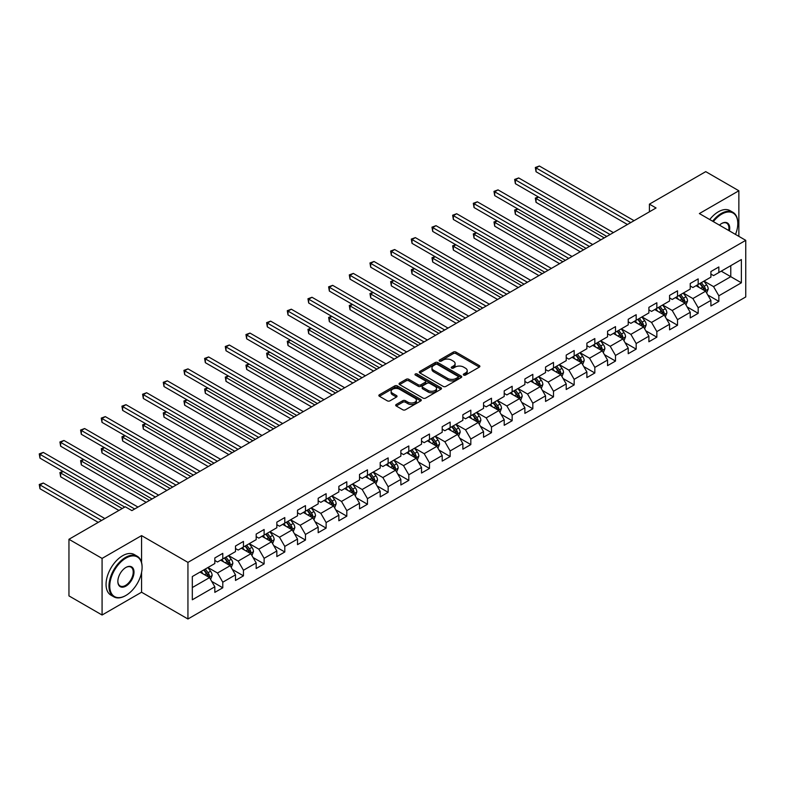 <?xml version="1.0" encoding="UTF-8"?>
<svg xmlns="http://www.w3.org/2000/svg" width="785" height="785" viewBox="0 0 785 785"><rect width="100%" height="100%" fill="white"/><g stroke="black" fill="none" stroke-linecap="round" stroke-linejoin="round"><path stroke-width="1.18" d="M463.7 375.073A1.285 0.746 0 0 0 465.525 375.073L479.341 367.095A1.835 1.06 0 0 0 479.88 366.34A1.835 1.06 0 0 0 479.341 365.594L455.928 352.072A1.835 1.06 0 0 0 453.328 352.072L439.512 360.05A1.285 0.746 0 0 0 439.139 360.58A1.285 0.746 0 0 0 439.512 361.1A1.285 0.746 0 0 0 441.337 361.1L443.123 360.07A5.887 3.395 0 0 1 451.444 360.07L453.396 361.198A5.887 3.395 0 0 1 455.114 363.602A5.887 3.395 0 0 1 453.396 366.006L451.611 367.037A1.285 0.746 0 0 0 451.228 367.557A1.285 0.746 0 0 0 451.611 368.087A1.285 0.746 0 0 0 453.426 368.087L455.212 367.056A5.887 3.395 0 0 1 463.542 367.056L465.485 368.185A5.887 3.395 0 0 1 467.212 370.579A5.887 3.395 0 0 1 465.485 372.983L463.7 374.013A1.285 0.746 0 0 0 463.327 374.543A1.285 0.746 0 0 0 463.7 375.073L463.7 374.013M396.239 404.481A1.835 1.06 0 0 0 395.699 405.237A1.835 1.06 0 0 0 396.239 405.982L402.803 409.78A1.835 1.06 0 0 0 405.403 409.78L420.75 400.919A1.835 1.06 0 0 0 421.29 400.164A1.835 1.06 0 0 0 420.75 399.418L397.338 385.896A1.835 1.06 0 0 0 394.737 385.896L379.39 394.757A1.835 1.06 0 0 0 378.851 395.512A1.835 1.06 0 0 0 379.39 396.258L387.329 400.841A1.835 1.06 0 0 0 389.929 400.841L396.494 397.053A1.835 1.06 0 0 0 397.033 396.297A1.835 1.06 0 0 0 396.494 395.552L392.559 393.275A4.916 2.836 0 0 1 391.116 391.273A4.916 2.836 0 0 1 394.158 388.644A4.916 2.836 0 0 1 399.516 389.262L414.931 398.162A4.916 2.836 0 0 1 416.374 400.164A4.916 2.836 0 0 1 413.332 402.793A4.916 2.836 0 0 1 407.974 402.175L405.403 400.693A1.835 1.06 0 0 0 402.803 400.693L396.239 404.481L396.239 405.982M141.565 535.615L102.079 558.41L68.952 539.285L68.952 595.893L102.079 615.018L141.565 592.224L187.939 618.992L187.939 562.384L141.565 535.615L141.565 562.482M738.862 236.363L738.862 190.765L699.376 213.559L745.75 240.338L187.939 562.384M738.862 190.765L705.735 171.64L649.421 204.149L649.421 211.803M68.952 539.285L125.266 506.776L131.89 510.603L656.054 207.976L649.421 204.149M443.25 386.426A1.835 1.06 0 0 0 445.851 386.426L461.197 377.565A1.835 1.06 0 0 0 461.737 376.82A1.835 1.06 0 0 0 461.197 376.064L437.785 362.552A1.835 1.06 0 0 0 435.184 362.552L419.838 371.413A1.835 1.06 0 0 0 419.298 372.159A1.835 1.06 0 0 0 419.838 372.914L443.25 386.426M415.864 375.348A1.285 0.746 0 0 1 417.178 375.524L440.954 389.252L425.627 398.103A1.835 1.06 0 0 1 423.027 398.103L399.614 384.591L399.614 383.08A1.835 1.06 0 0 0 399.074 383.836A1.835 1.06 0 0 0 399.614 384.591M399.614 383.08L406.188 379.292A1.835 1.06 0 0 1 408.789 379.292L418.277 384.778A1.835 1.06 0 0 0 420.878 384.778L425.234 382.256A1.835 1.06 0 0 0 425.774 381.51A1.835 1.06 0 0 0 425.234 380.754L415.353 375.053A1.285 0.746 0 0 1 414.98 374.524A1.285 0.746 0 0 1 415.775 373.837A1.285 0.746 0 0 1 417.178 374.003L440.974 387.741A1.835 1.06 0 0 1 441.513 388.487A1.835 1.06 0 0 1 440.974 389.242L440.974 387.741M187.939 618.992L745.75 296.946L745.75 240.338M211.724 581.4L222.783 587.788L222.783 582.195L235.5 574.856L235.5 580.439L243.458 575.847L243.458 570.263L256.175 562.923L256.175 568.507L264.123 563.915L264.123 558.331L276.84 550.991L276.84 556.575L284.798 551.983L284.798 546.399L297.515 539.059L297.515 544.643L305.463 540.051L305.463 534.467L318.18 527.118L318.18 532.711L326.128 528.119L326.128 522.535L338.855 515.186L338.855 520.769L346.803 516.187L346.803 510.603L359.52 503.254L359.52 508.837L367.468 504.255L367.468 498.661L380.195 491.322L380.195 496.905L388.143 492.313L388.143 486.729L400.86 479.39L400.86 484.973L408.808 480.381L408.808 474.797L421.525 467.458L421.525 473.041L429.483 468.449L429.483 462.865L442.2 455.526L442.2 461.109L450.148 456.517L450.148 450.933L462.865 443.584L462.865 449.177L470.823 444.585L470.823 439.001L483.54 431.652L483.54 437.235L491.488 432.653L491.488 427.069L504.206 419.72L504.206 425.303L512.154 420.721L512.154 415.128L524.88 407.788L524.88 413.371L532.829 408.779L532.829 403.196L545.546 395.856L545.546 401.439L553.494 396.847L553.494 391.264L566.22 383.924L566.22 389.507L574.169 384.915L574.169 379.332L586.886 371.992L586.886 377.575L594.834 372.983L594.834 367.4L607.561 360.05L607.561 365.643L615.509 361.051L615.509 355.468L628.226 348.118L628.226 353.701L636.174 349.119L636.174 343.536L648.891 336.186L648.891 341.769L656.849 337.177L656.849 331.594L669.566 324.254L669.566 329.837L677.514 325.245L677.514 319.662L690.231 312.322L690.231 317.905L698.179 313.313L698.179 307.73L710.906 300.39L710.906 305.973L718.854 301.381L718.854 295.798L741.374 282.796L741.374 259.541L730.776 265.654L730.776 276.673L741.374 282.796M222.783 587.788L214.835 592.371L214.835 586.788L192.315 599.789L192.315 576.543L214.835 563.532L214.835 557.949L222.783 553.356L222.783 558.94L235.5 551.6L235.5 546.017L243.458 541.424L243.458 547.008L256.175 539.668L256.175 534.085L264.123 529.492L264.123 535.076L276.84 527.736L276.84 522.153L284.798 517.56L284.798 523.144L297.515 515.804L297.515 510.221L305.463 505.628L305.463 511.212L318.18 503.872L318.18 498.279L326.128 493.696L326.128 499.28L338.855 491.93L338.855 486.347L346.803 481.764L346.803 487.348L359.52 479.998L359.52 474.415L367.468 469.822L367.468 475.406L380.195 468.066L380.195 462.483L388.143 457.89L388.143 463.474L400.86 456.134L400.86 450.551L408.808 445.959L408.808 451.542L421.525 444.202L421.525 438.619L429.483 434.026L429.483 439.61L442.2 432.27L442.2 426.687L450.148 422.094L450.148 427.678L462.865 420.328L462.865 414.745L470.823 410.162L470.823 415.746L483.54 408.396L483.54 402.813L491.488 398.221L491.488 403.814L504.206 396.464L504.206 390.881L512.154 386.289L512.154 391.872L524.88 384.532L524.88 378.949L532.829 374.357L532.829 379.94L545.546 372.6L545.546 367.017L553.494 362.425L553.494 368.008L566.22 360.668L566.22 355.085L574.169 350.493L574.169 356.076L586.886 348.736L586.886 343.143L594.834 338.561L594.834 344.144L607.561 336.794L607.561 331.211L615.509 326.629L615.509 332.212L628.226 324.862L628.226 319.279L636.174 314.687L636.174 320.28L648.891 312.93L648.891 307.347L656.849 302.755L656.849 308.338L669.566 300.998L669.566 295.415L677.514 290.823L677.514 296.406L690.231 289.066L690.231 283.483L698.179 278.891L698.179 284.474L710.906 277.134L710.906 271.551L718.854 266.959L718.854 272.542L741.374 259.541M220.663 560.166L230.201 565.681L217.484 573.021L207.946 567.516M214.835 560.47L217.484 562.001L222.783 558.94M217.484 573.021L222.783 582.195M230.201 565.681L235.5 574.856M241.338 548.234L250.876 553.739L238.159 561.089L228.612 555.574M235.5 548.538L238.159 550.069L243.458 547.008M238.159 561.089L243.458 570.263M250.876 553.739L256.175 562.923M262.004 536.302L271.541 541.807L258.824 549.157L249.287 543.642M256.175 536.606L258.824 538.137L264.123 535.076M258.824 549.157L264.123 558.331M271.541 541.807L276.84 550.991M282.669 524.37L292.216 529.875L279.489 537.225L269.952 531.71M276.84 524.674L279.489 526.205L284.798 523.144M279.489 537.225L284.798 546.399M292.216 529.875L297.515 539.059M303.344 512.438L312.881 517.943L300.164 525.283L290.627 519.778M297.515 512.742L300.164 514.273L305.463 511.212M300.164 525.283L305.463 534.467M312.881 517.943L318.18 527.118M324.009 500.506L333.556 506.011L320.829 513.351L311.292 507.846M318.18 500.81L320.829 502.341L326.128 499.28M320.829 513.351L326.128 522.535M333.556 506.011L338.855 515.186M344.684 488.564L354.221 494.079L341.504 501.419L331.967 495.914M338.855 488.878L341.504 490.399L346.803 487.348M341.504 501.419L346.803 510.603M354.221 494.079L359.52 503.254M365.349 476.632L374.887 482.147L362.17 489.487L352.632 483.982M359.52 476.937L362.17 478.467L367.468 475.406M362.17 489.487L367.468 498.661M374.887 482.147L380.195 491.322M386.024 464.7L395.561 470.205L382.844 477.555L373.297 472.04M380.195 465.005L382.844 466.535L388.143 463.474M382.844 477.555L388.143 486.729M395.561 470.205L400.86 479.39M406.689 452.768L416.227 458.273L403.51 465.623L393.972 460.108M400.86 453.073L403.51 454.603L408.808 451.542M403.51 465.623L408.808 474.797M416.227 458.273L421.525 467.458M427.364 440.836L436.902 446.341L424.185 453.681L414.637 448.176M421.525 441.141L424.185 442.671L429.483 439.61M424.185 453.681L429.483 462.865M436.902 446.341L442.2 455.526M448.029 428.904L457.567 434.409L444.85 441.749L435.312 436.244M442.2 429.209L444.85 430.739L450.148 427.678M444.85 441.749L450.148 450.933M457.567 434.409L462.865 443.584M468.694 416.963L478.242 422.477L465.515 429.817L455.977 424.312M462.865 417.277L465.515 418.807L470.823 415.746M465.515 429.817L470.823 439.001M478.242 422.477L483.54 431.652M489.369 405.031L498.907 410.545L486.19 417.885L476.652 412.38M483.54 405.345L486.19 406.865L491.488 403.814M486.19 417.885L491.488 427.069M498.907 410.545L504.206 419.72M510.034 393.099L519.582 398.603L506.855 405.953L497.317 400.448M504.206 393.403L506.855 394.933L512.154 391.872M506.855 405.953L512.154 415.128M519.582 398.603L524.88 407.788M530.709 381.167L540.247 386.671L527.53 394.021L517.992 388.506M524.88 381.471L527.53 383.001L532.829 379.94M527.53 394.021L532.829 403.196M540.247 386.671L545.546 395.856M551.374 369.235L560.912 374.739L548.195 382.089L538.657 376.574M545.546 369.539L548.195 371.07L553.494 368.008M548.195 382.089L553.494 391.264M560.912 374.739L566.22 383.924M572.049 357.303L581.587 362.807L568.87 370.147L559.322 364.642M566.22 357.607L568.87 359.137L574.169 356.076M568.87 370.147L574.169 379.332M581.587 362.807L586.886 371.992M592.714 345.371L602.252 350.875L589.535 358.215L579.997 352.71M586.886 345.675L589.535 347.205L594.834 344.144M589.535 358.215L594.834 367.4M602.252 350.875L607.561 360.05M613.389 333.429L622.927 338.943L610.21 346.283L600.662 340.778M607.561 333.743L610.21 335.274L615.509 332.212M610.21 346.283L615.509 355.468M622.927 338.943L628.226 348.118M634.054 321.497L643.592 327.011L630.875 334.351L621.337 328.846M628.226 321.801L630.875 323.332L636.174 320.28M630.875 334.351L636.174 343.536M643.592 327.011L648.891 336.186M654.729 309.565L664.267 315.07L651.54 322.419L642.002 316.914M648.891 309.869L651.54 311.4L656.849 308.338M651.54 322.419L656.849 331.594M664.267 315.07L669.566 324.254M675.394 297.633L684.932 303.138L672.215 310.487L662.677 304.973M669.566 297.937L672.215 299.468L677.514 296.406M672.215 310.487L677.514 319.662M684.932 303.138L690.231 312.322M696.059 285.701L705.607 291.206L692.88 298.555L683.342 293.04M690.231 286.005L692.88 287.536L698.179 284.474M692.88 298.555L698.179 307.73M705.607 291.206L710.906 300.39M721.238 271.168L730.776 276.673L713.555 286.613L704.017 281.108M710.906 274.073L713.555 275.604L718.854 272.542M713.555 286.613L718.854 295.798M102.079 558.41L102.079 615.018M192.315 587.553L209.536 577.613L199.998 572.098M209.536 577.613L214.835 586.788M707.785 294.993L718.854 301.381M687.12 306.925L698.179 313.313M666.455 318.857L677.514 325.245M645.78 330.799L656.849 337.177M625.115 342.731L636.174 349.119M604.44 354.663L615.509 361.051M583.775 366.595L594.834 372.983M563.1 378.527L574.169 384.915M542.435 390.459L553.494 396.847M521.76 402.391L532.829 408.779M501.095 414.333L512.154 420.721M480.43 426.265L491.488 432.653M459.755 438.197L470.823 444.585M439.09 450.129L450.148 456.517M418.415 462.061L429.483 468.449M397.75 473.993L408.808 480.381M377.075 485.925L388.143 492.313M356.41 497.867L367.468 504.255M335.735 509.799L346.803 516.187M315.07 521.731L326.128 528.119M294.395 533.663L305.463 540.051M273.729 545.595L284.798 551.983M253.064 557.527L264.123 563.915M232.389 569.459L243.458 575.847M141.565 592.224L141.565 572.481M464.22 375.25L465.485 374.514A5.887 3.395 0 0 0 467.212 372.11L467.212 370.579M455.114 363.602L455.114 365.133A5.887 3.395 0 0 1 453.396 367.537L452.121 368.263M479.311 367.105L455.928 353.603A1.835 1.06 0 0 0 453.328 353.603L440.022 361.286M461.197 376.064L461.197 377.565L437.785 364.083A1.835 1.06 0 0 0 435.184 364.083L419.867 372.924M457.949 377.34A1.285 0.746 0 0 0 458.322 376.82A1.285 0.746 0 0 0 457.949 376.29L437.402 364.426A1.285 0.746 0 0 0 435.577 364.426L433.693 365.516A5.887 3.395 0 0 0 431.966 367.92A5.887 3.395 0 0 0 433.693 370.324L447.735 378.429A5.887 3.395 0 0 0 456.065 378.429L457.949 377.34L457.949 378.87A1.285 0.746 0 0 0 458.322 378.341L458.322 376.82M431.966 367.92L431.966 369.45A5.887 3.395 0 0 0 433.693 371.854L433.693 370.324M457.949 378.87L456.065 379.96A5.887 3.395 0 0 1 447.735 379.96L433.693 371.854M399.643 384.601L406.188 380.823L406.188 379.292M425.774 381.51L425.774 383.041A1.835 1.06 0 0 1 425.234 383.786L420.878 386.308A1.835 1.06 0 0 1 418.277 386.308L408.789 380.823A1.835 1.06 0 0 0 406.188 380.823M428.129 390.459A4.916 2.836 0 0 0 433.497 391.077A4.916 2.836 0 0 0 436.529 388.457A4.916 2.836 0 0 0 435.086 386.446L429.66 383.306A1.835 1.06 0 0 0 427.06 383.306L422.703 385.827A1.835 1.06 0 0 0 422.163 386.573A1.835 1.06 0 0 0 422.703 387.329L428.129 390.459L428.129 391.99A4.916 2.836 0 0 0 433.497 392.608A4.916 2.836 0 0 0 436.529 389.988L436.529 388.457M422.163 386.573L422.163 388.104A1.835 1.06 0 0 0 422.703 388.86L422.703 387.329M428.129 391.99L422.703 388.86M416.374 400.164L416.374 401.694A4.916 2.836 0 0 1 413.332 404.324A4.916 2.836 0 0 1 407.974 403.706L405.403 402.224A1.835 1.06 0 0 0 402.803 402.224L396.258 406.002M391.116 391.273L391.116 392.794A4.916 2.836 0 0 0 392.559 394.806L392.559 393.275M396.494 395.552L396.494 397.053L392.559 394.806M420.731 400.929L397.338 387.427A1.835 1.06 0 0 0 394.737 387.427L379.42 396.278L379.39 394.757M706.647 293.021L708.227 289.047A4.965 2.865 -120 0 0 706.637 284.818L703.909 281.167M699.141 287.477L697.286 284.994M538.569 197.064L536.047 198.517L536.047 202.344L600.927 239.798M704.832 290.764L705.548 289.263A4.965 2.865 -120 0 0 704.125 286.28L701.388 282.62M700.141 283.346L703.183 287.388A2.532 1.462 60 0 1 703.635 288.164L705.548 289.263M699.798 283.542L702.536 287.192A4.965 2.865 60 0 1 703.959 290.175M536.047 202.344L535.321 198.095L604.244 237.884M535.321 198.095L538.274 196.898M630.738 222.587L536.047 167.921L539.364 166.008L634.054 220.673M627.431 224.5L536.047 171.738L536.047 167.921L535.321 167.499L539.364 166.008M536.047 171.738L535.321 167.499M735.506 234.421A22.863 13.198 120 0 0 737.802 223.509A22.863 13.198 120 0 0 721.631 214.177A22.863 13.198 120 0 0 713.33 221.625M712.643 221.223A23.422 13.522 -60 0 1 721.238 213.491A23.422 13.522 -60 0 1 732.945 212.323A23.422 13.522 -60 0 1 737.802 223.048A23.422 13.522 -60 0 1 737.802 223.283M719.423 225.138A11.432 6.604 -60 0 1 721.631 223.509L721.631 223.509A11.432 6.604 -60 0 1 729.412 230.908M709.728 219.545A23.422 13.522 -60 0 1 718.324 211.803A23.422 13.522 -60 0 1 730.03 210.645L732.945 212.323M728.686 230.486A10.872 6.27 120 0 0 726.674 223.195A10.872 6.27 120 0 0 721.435 223.627M125.531 595.668L125.934 595.432A22.863 13.198 120 0 0 142.095 567.437A22.863 13.198 120 0 0 125.934 558.106A22.863 13.198 120 0 0 109.763 586.101A22.863 13.198 120 0 0 125.934 595.432L125.531 595.668A23.422 13.522 -60 0 1 113.825 596.826A23.422 13.522 -60 0 1 110.234 578.054A23.422 13.522 -60 0 1 125.531 557.419A23.422 13.522 -60 0 1 137.247 556.251A23.422 13.522 -60 0 1 142.095 566.976A23.422 13.522 -60 0 1 142.095 567.212M125.934 586.101A11.432 6.604 -60 0 1 117.848 581.43A11.432 6.604 -60 0 1 125.934 567.437L125.934 567.437A11.432 6.604 -60 0 1 134.009 572.098A11.432 6.604 -60 0 1 125.934 586.101M117.848 581.204A10.872 6.27 120 0 0 120.095 585.953A10.872 6.27 120 0 0 125.531 585.414A10.872 6.27 120 0 0 132.636 575.837A10.872 6.27 120 0 0 130.967 567.123A10.872 6.27 120 0 0 125.728 567.555M113.825 596.826L110.911 595.138A23.422 13.522 -60 0 1 107.319 576.367A23.422 13.522 -60 0 1 122.617 555.731A23.422 13.522 -60 0 1 134.323 554.573L137.247 556.251M685.982 304.953L687.552 300.979A4.965 2.865 -120 0 0 685.972 296.759L683.235 293.109M678.466 299.409L676.611 296.926M517.894 208.996L515.382 210.449L515.382 214.276L580.262 251.74M684.167 302.696L684.873 301.195A4.965 2.865 -120 0 0 683.45 298.212L680.723 294.561M679.476 295.278L682.508 299.33A2.532 1.462 60 0 1 682.97 300.096L684.873 301.195M679.133 295.474L681.861 299.124A4.965 2.865 60 0 1 683.284 302.117M515.382 214.276L514.646 210.027L583.569 249.826M514.646 210.027L517.6 208.83M665.307 316.885L666.887 312.921A4.965 2.865 -120 0 0 665.307 308.691L662.569 305.041M657.801 311.341L655.946 308.858M497.229 220.928L494.707 222.381L494.707 226.208L559.587 263.672M663.492 314.628L664.208 313.127A4.965 2.865 -120 0 0 662.785 310.144L660.048 306.493M658.811 307.21L661.843 311.262A2.532 1.462 60 0 1 662.304 312.028L664.208 313.127M658.458 307.406L661.196 311.056A4.965 2.865 60 0 1 662.618 314.049M494.707 226.208L493.981 221.959L562.904 261.758M493.981 221.959L496.934 220.762M610.073 234.519L515.382 179.853L518.689 177.94L613.389 232.615M606.756 236.432L515.382 183.68L515.382 179.853L514.646 179.431L518.689 177.94M515.382 183.68L514.646 179.431M589.407 246.461L494.707 191.785L498.024 189.872L592.714 244.547M586.091 248.364L494.707 195.612L494.707 191.785L493.981 191.363L498.024 189.872M494.707 195.612L493.981 191.363M644.642 328.817L646.222 324.853A4.965 2.865 -120 0 0 644.632 320.623L641.894 316.973M637.135 323.273L635.271 320.8M476.554 232.86L474.042 234.313L474.042 238.14L538.922 275.604M642.827 326.56L643.533 325.059A4.965 2.865 -120 0 0 642.12 322.076L639.383 318.425M638.136 319.142L641.168 323.194A2.532 1.462 60 0 1 641.63 323.96L643.533 325.059M637.793 319.338L640.531 322.998A4.965 2.865 60 0 1 641.944 325.981M474.042 238.14L473.306 233.901L542.239 273.69M473.306 233.901L476.269 232.694M623.977 340.759L625.547 336.785A4.965 2.865 -120 0 0 623.967 332.555L621.229 328.905M616.461 335.205L614.606 332.732M455.889 244.792L453.367 246.255L453.367 250.072L518.257 287.536M622.162 338.502L622.868 336.991A4.965 2.865 -120 0 0 621.445 334.008L618.708 330.357M617.471 331.074L620.503 335.126A2.532 1.462 60 0 1 620.964 335.892L622.868 336.991M617.118 331.28L619.856 334.93A4.965 2.865 60 0 1 621.278 337.913M453.367 250.072L452.641 245.833L521.564 285.622M452.641 245.833L455.594 244.626M603.302 352.691L604.882 348.717A4.965 2.865 -120 0 0 603.292 344.487L600.564 340.837M595.795 347.147L593.931 344.664M435.214 256.734L432.702 258.186L432.702 262.013L497.582 299.468M601.487 350.434L602.193 348.933A4.965 2.865 -120 0 0 600.78 345.94L598.042 342.289M596.796 343.006L599.828 347.058A2.532 1.462 60 0 1 600.289 347.824L602.193 348.933M596.453 343.212L599.19 346.862A4.965 2.865 60 0 1 600.604 349.845M432.702 262.013L431.976 257.765L500.899 297.554M431.976 257.765L434.929 256.558M568.732 258.393L474.042 203.717L477.349 201.804L572.049 256.479M565.426 260.306L474.042 207.544L474.042 203.717L473.306 203.295L477.349 201.804M474.042 207.544L473.306 203.295M548.067 270.325L453.367 215.649L456.684 213.736L551.374 268.411M544.751 272.238L453.367 219.476L453.367 215.649L452.641 215.227L456.684 213.736M453.367 219.476L452.641 215.227M527.392 282.257L432.702 227.581L436.009 225.668L530.709 280.343M524.086 284.17L432.702 231.408L432.702 227.581L431.976 227.159L436.009 225.668M432.702 231.408L431.976 227.159M506.727 294.189L412.027 239.523L415.343 237.61L510.034 292.275M503.411 296.102L412.027 243.34L412.027 239.523L411.301 239.101L415.343 237.61M412.027 243.34L411.301 239.101M486.052 306.121L391.362 251.455L394.669 249.542L489.369 304.207M482.746 308.034L391.362 255.272L391.362 251.455L390.636 251.033L394.669 249.542M391.362 255.272L390.636 251.033M465.387 318.053L370.687 263.387L374.003 261.474L468.694 316.149M462.071 319.966L370.687 267.214L370.687 263.387L369.961 262.965L374.003 261.474M370.687 267.214L369.961 262.965M444.712 329.994L350.022 275.319L353.338 273.406L448.029 328.081M441.405 331.908L350.022 279.146L350.022 275.319L349.296 274.897L353.338 273.406M350.022 279.146L349.296 274.897M424.047 341.926L329.357 287.251L332.663 285.338L427.364 340.013M420.731 343.84L329.357 291.078L329.357 287.251L328.621 286.829L332.663 285.338M329.357 291.078L328.621 286.829M403.382 353.858L308.682 299.183L311.998 297.27L406.689 351.945M400.065 355.772L308.682 303.01L308.682 299.183L307.955 298.761L311.998 297.27M308.682 303.01L307.955 298.761M382.707 365.79L288.016 311.115L291.323 309.202L386.024 363.877M379.4 367.704L288.016 314.942L288.016 311.115L287.281 310.703L291.323 309.202M288.016 314.942L287.281 310.703M362.042 377.722L267.342 323.057L270.658 321.143L365.349 375.809M358.725 379.636L267.342 326.874L267.342 323.057L266.615 322.635L270.658 321.143M267.342 326.874L266.615 322.635M341.367 389.654L246.676 334.989L249.983 333.075L344.684 387.741M338.06 391.568L246.676 338.806L246.676 334.989L245.94 334.567L249.983 333.075M246.676 338.806L245.94 334.567M320.702 401.586L226.001 346.921L229.318 345.007L324.009 399.683M317.385 403.5L226.001 350.748L226.001 346.921L225.275 346.499L229.318 345.007M226.001 350.748L225.275 346.499M300.027 413.528L205.336 358.853L208.643 356.939L303.344 411.615M296.72 415.442L205.336 362.68L205.336 358.853L204.61 358.431L208.643 356.939M205.336 362.68L204.61 358.431M279.362 425.46L184.661 370.785L187.978 368.872L282.669 423.547M276.045 427.374L184.661 374.612L184.661 370.785L183.935 370.363L187.978 368.872M184.661 374.612L183.935 370.363M258.687 437.392L163.996 382.717L167.313 380.803L262.004 435.479M255.38 439.306L163.996 386.544L163.996 382.717L163.27 382.295L167.313 380.803M163.996 386.544L163.27 382.295M238.022 449.324L143.331 394.649L146.638 392.745L241.338 447.411M234.705 451.238L143.331 398.476L143.331 394.649L142.595 394.237L146.638 392.745M143.331 398.476L142.595 394.237M217.357 461.256L122.656 406.591L125.973 404.677L220.663 459.343M214.04 463.17L122.656 410.408L122.656 406.591L121.93 406.169L125.973 404.677M122.656 410.408L121.93 406.169M582.637 364.623L584.207 360.649A4.965 2.865 -120 0 0 582.627 356.419L579.889 352.769M575.12 359.079L573.266 356.596M414.549 268.666L412.027 270.118L412.027 273.945L476.917 311.4M580.821 362.366L581.528 360.864A4.965 2.865 -120 0 0 580.105 357.872L577.377 354.221M576.131 354.948L579.163 358.99A2.532 1.462 60 0 1 579.624 359.765L581.528 360.864M575.778 355.144L578.516 358.794A4.965 2.865 60 0 1 579.938 361.777M412.027 273.945L411.301 269.697L480.224 309.486M411.301 269.697L414.254 268.499M561.962 376.555L563.542 372.581A4.965 2.865 -120 0 0 561.952 368.351L559.224 364.701M554.455 371.011L552.591 368.528M393.874 280.598L391.362 282.05L391.362 285.877L456.242 323.332M560.147 374.298L560.863 372.796A4.965 2.865 -120 0 0 559.44 369.813L556.702 366.163M555.456 366.88L558.488 370.922A2.532 1.462 60 0 1 558.949 371.697L560.863 372.796M555.113 367.076L557.85 370.726A4.965 2.865 60 0 1 559.273 373.709M391.362 285.877L390.636 281.629L459.559 321.428M390.636 281.629L393.589 280.431M541.297 388.487L542.867 384.513A4.965 2.865 -120 0 0 541.287 380.293L538.549 376.643M533.78 382.943L531.926 380.46M373.209 292.53L370.687 293.983L370.687 297.809L435.577 335.274M539.481 386.23L540.188 384.728A4.965 2.865 -120 0 0 538.765 381.745L536.037 378.095M534.791 378.812L537.823 382.864A2.532 1.462 60 0 1 538.284 383.629L540.188 384.728M534.448 379.008L537.176 382.658A4.965 2.865 60 0 1 538.598 385.651M370.687 297.809L369.961 293.561L438.884 333.36M369.961 293.561L372.914 292.363M520.622 400.419L522.202 396.454A4.965 2.865 -120 0 0 520.612 392.225L517.884 388.575M513.115 394.875L511.261 392.392M352.543 304.462L350.022 305.914L350.022 309.741L414.902 347.205M518.807 398.162L519.523 396.661A4.965 2.865 -120 0 0 518.1 393.677L515.362 390.027M514.116 390.744L517.158 394.796A2.532 1.462 60 0 1 517.609 395.561L519.523 396.661M513.773 390.94L516.51 394.59A4.965 2.865 60 0 1 517.933 397.583M350.022 309.741L349.296 305.493L418.219 345.292M349.296 305.493L352.249 304.295M499.957 412.351L501.527 408.386A4.965 2.865 -120 0 0 499.947 404.157L497.209 400.507M492.44 406.807L490.586 404.334M331.869 316.394L329.357 317.846L329.357 321.673L394.237 359.137M498.141 410.094L498.848 408.592A4.965 2.865 -120 0 0 497.425 405.609L494.697 401.959M493.451 402.676L496.483 406.728A2.532 1.462 60 0 1 496.944 407.493L498.848 408.592M493.108 402.882L495.835 406.532A4.965 2.865 60 0 1 497.258 409.515M329.357 321.673L328.621 317.434L397.544 357.224M328.621 317.434L331.574 316.227M479.282 424.292L480.862 420.318A4.965 2.865 -120 0 0 479.282 416.089L476.544 412.439M471.775 418.739L469.921 416.266M311.203 328.326L308.682 329.788L308.682 333.605L373.562 371.07M477.466 422.036L478.183 420.524A4.965 2.865 -120 0 0 476.76 417.541L474.022 413.891M472.776 414.608L475.818 418.66A2.532 1.462 60 0 1 476.279 419.425L478.183 420.524M472.433 414.814L475.17 418.464A4.965 2.865 60 0 1 476.593 421.447M308.682 333.605L307.955 329.366L376.878 369.156M307.955 329.366L310.909 328.159M458.617 436.224L460.196 432.25A4.965 2.865 -120 0 0 458.607 428.021L455.869 424.371M451.11 430.68L449.246 428.198M290.528 340.268L288.016 341.72L288.016 345.547L352.897 383.001M456.801 433.968L457.508 432.466A4.965 2.865 -120 0 0 456.095 429.474L453.357 425.823M452.111 426.54L455.143 430.592A2.532 1.462 60 0 1 455.604 431.358L457.508 432.466M451.767 426.746L454.495 430.396A4.965 2.865 60 0 1 455.918 433.379M288.016 345.547L287.281 341.298L356.213 381.088M287.281 341.298L290.244 340.091M437.942 448.156L439.522 444.182A4.965 2.865 -120 0 0 437.942 439.953L435.204 436.303M430.435 442.612L428.581 440.13M269.863 352.2L267.342 353.652L267.342 357.479L332.222 394.933M436.126 445.9L436.843 444.398A4.965 2.865 -120 0 0 435.42 441.405L432.682 437.755M431.446 438.481L434.478 442.524A2.532 1.462 60 0 1 434.939 443.299L436.843 444.398M431.093 438.678L433.83 442.328A4.965 2.865 60 0 1 435.253 445.311M267.342 357.479L266.615 353.23L335.538 393.02M266.615 353.23L269.569 352.033M417.277 460.088L418.856 456.114A4.965 2.865 -120 0 0 417.267 451.885L414.529 448.235M409.77 454.544L407.906 452.062M249.188 364.132L246.676 365.584L246.676 369.411L311.557 406.865M415.461 457.832L416.168 456.33A4.965 2.865 -120 0 0 414.755 453.347L412.017 449.697M410.771 450.413L413.803 454.456A2.532 1.462 60 0 1 414.264 455.231L416.168 456.33M410.427 450.61L413.165 454.26A4.965 2.865 60 0 1 414.578 457.243M246.676 369.411L245.94 365.162L314.873 404.962M245.94 365.162L248.904 363.965M396.611 472.021L398.181 468.056A4.965 2.865 -120 0 0 396.602 463.827L393.864 460.177M389.095 466.476L387.24 463.994M228.523 376.064L226.001 377.516L226.001 381.343L290.892 418.807M394.796 469.764L395.503 468.262A4.965 2.865 -120 0 0 394.08 465.279L391.342 461.629M390.106 462.345L393.138 466.398A2.532 1.462 60 0 1 393.599 467.163L395.503 468.262M389.752 462.542L392.49 466.192A4.965 2.865 60 0 1 393.913 469.185M226.001 381.343L225.275 377.094L294.198 416.894M225.275 377.094L228.229 375.897M375.936 483.952L377.516 479.988A4.965 2.865 -120 0 0 375.927 475.759L373.199 472.109M368.43 478.408L366.566 475.936M207.848 387.996L205.336 389.448L205.336 393.275L270.217 430.739M374.121 481.696L374.837 480.194A4.965 2.865 -120 0 0 373.415 477.211L370.677 473.561M369.431 474.277L372.463 478.33A2.532 1.462 60 0 1 372.924 479.095L374.837 480.194M369.087 474.474L371.825 478.124A4.965 2.865 60 0 1 373.248 481.117M205.336 393.275L204.61 389.026L273.533 428.826M204.61 389.026L207.564 387.829M355.271 495.885L356.841 491.92A4.965 2.865 -120 0 0 355.262 487.691L352.524 484.041M347.755 490.34L345.9 487.868M187.183 399.928L184.661 401.38L184.661 405.207L249.551 442.671M353.456 493.628L354.163 492.126A4.965 2.865 -120 0 0 352.74 489.143L350.012 485.493M348.766 486.209L351.798 490.262A2.532 1.462 60 0 1 352.259 491.027L354.163 492.126M348.422 486.415L351.15 490.066A4.965 2.865 60 0 1 352.573 493.049M184.661 405.207L183.935 400.968L252.858 440.758M183.935 400.968L186.889 399.761M334.596 507.826L336.176 503.852A4.965 2.865 -120 0 0 334.587 499.623L331.859 495.973M327.09 502.282L325.235 499.8M166.518 411.87L163.996 413.322L163.996 417.139L228.877 454.603M332.781 505.569L333.497 504.068A4.965 2.865 -120 0 0 332.075 501.075L329.337 497.425M328.091 498.141L331.133 502.194A2.532 1.462 60 0 1 331.584 502.959L333.497 504.068M327.747 498.347L330.485 501.998A4.965 2.865 60 0 1 331.908 504.981M163.996 417.139L163.27 412.9L232.193 452.69M163.27 412.9L166.224 411.693M313.931 519.758L315.501 515.784A4.965 2.865 -120 0 0 313.921 511.555L311.184 507.905M306.415 514.214L304.56 511.732M145.843 423.802L143.331 425.254L143.331 429.081L208.211 466.535M312.116 517.501L312.822 516A4.965 2.865 -120 0 0 311.4 513.007L308.672 509.357M307.426 510.073L310.458 514.126A2.532 1.462 60 0 1 310.919 514.891L312.822 516M307.082 510.279L309.81 513.93A4.965 2.865 60 0 1 311.233 516.913M143.331 429.081L142.595 424.832L211.518 464.622M142.595 424.832L145.549 423.635M293.256 531.69L294.836 527.716A4.965 2.865 -120 0 0 293.247 523.487L290.519 519.837M285.75 526.146L283.895 523.664M125.178 435.734L122.656 437.186L122.656 441.013L187.536 478.467M291.441 529.433L292.157 527.932A4.965 2.865 -120 0 0 290.735 524.939L287.997 521.289M286.751 522.015L289.793 526.058A2.532 1.462 60 0 1 290.244 526.833L292.157 527.932M286.407 522.211L289.145 525.862A4.965 2.865 60 0 1 290.568 528.845M122.656 441.013L121.93 436.764L190.853 476.554M121.93 436.764L124.884 435.567M272.591 543.622L274.171 539.648A4.965 2.865 -120 0 0 272.581 535.419L269.844 531.769M265.085 538.078L263.22 535.596M104.503 447.666L101.991 449.118L101.991 452.945L166.871 490.399M270.776 541.365L271.482 539.864A4.965 2.865 -120 0 0 270.06 536.881L267.332 533.231M266.086 533.947L269.118 537.99A2.532 1.462 60 0 1 269.579 538.765L271.482 539.864M265.742 534.143L268.47 537.794A4.965 2.865 60 0 1 269.893 540.786M101.991 452.945L101.255 448.696L170.178 488.496M101.255 448.696L104.219 447.499M196.682 473.188L101.991 418.523L105.298 416.609L199.998 471.275M193.375 475.102L101.991 422.35L101.991 418.523L101.255 418.101L105.298 416.609M101.991 422.35L101.255 418.101M251.916 555.554L253.496 551.59A4.965 2.865 -120 0 0 251.916 547.361L249.179 543.711M244.41 550.01L242.555 547.528M83.838 459.598L81.316 461.05L81.316 464.877L146.196 502.341M250.101 553.297L250.817 551.796A4.965 2.865 -120 0 0 249.394 548.813L246.657 545.163M245.42 545.879L248.452 549.932A2.532 1.462 60 0 1 248.914 550.697L250.817 551.796M245.067 546.075L247.805 549.726A4.965 2.865 60 0 1 249.228 552.718M81.316 464.877L80.59 460.628L149.513 500.428M80.59 460.628L83.544 459.431M176.017 485.13L81.316 430.455L84.633 428.541L179.323 483.217M172.7 487.034L81.316 434.282L81.316 430.455L80.59 430.033L84.633 428.541M81.316 434.282L80.59 430.033M231.251 567.486L232.831 563.522A4.965 2.865 -120 0 0 231.241 559.293L228.504 555.643M223.745 561.942L221.88 559.469M63.163 471.53L60.651 472.982L60.651 476.809L118.908 510.446M229.436 565.229L230.142 563.728A4.965 2.865 -120 0 0 228.729 560.745L225.992 557.095M224.745 557.811L227.778 561.864A2.532 1.462 60 0 1 228.239 562.629L230.142 563.728M224.402 558.007L227.14 561.658A4.965 2.865 60 0 1 228.553 564.651M60.651 476.809L59.915 472.56L122.215 508.533M59.915 472.56L62.878 471.363M155.342 497.062L60.651 442.387L63.958 440.473L158.658 495.149M152.035 498.975L60.651 446.214L60.651 442.387L59.915 441.965L63.958 440.473M60.651 446.214L59.915 441.965M210.586 579.418L212.156 575.454A4.965 2.865 -120 0 0 210.576 571.225L207.839 567.575M203.07 573.874L201.215 571.402M104.866 518.551L43.293 483.01L39.976 484.924L39.976 488.741L98.233 522.378M208.771 577.161L209.477 575.66A4.965 2.865 -120 0 0 208.054 572.677L205.317 569.027M204.08 569.743L207.112 573.796A2.532 1.462 60 0 1 207.574 574.561L209.477 575.66M203.727 569.949L206.465 573.599A4.965 2.865 60 0 1 207.888 576.582M39.976 488.741L39.25 484.502L101.55 520.465M39.25 484.502L43.293 483.01M134.677 508.994L39.976 454.319L43.293 452.405L137.983 507.081M124.736 507.081L39.976 458.146L39.976 454.319L39.25 453.897L43.293 452.405M39.976 458.146L39.25 453.897M465.485 374.514L465.485 372.983M451.611 368.087L451.611 367.037M453.396 367.537L453.396 366.006M439.512 361.1L439.512 360.05M453.328 353.603L453.328 352.072M455.928 353.603L455.928 352.072M479.341 367.095L479.341 365.594M419.838 372.914L419.838 371.413M435.184 364.083L435.184 362.552M437.785 364.083L437.785 362.552M447.735 379.96L447.735 378.429M456.065 379.96L456.065 378.429M408.789 380.823L408.789 379.292M418.277 386.308L418.277 384.778M420.878 386.308L420.878 384.778M425.234 383.786L425.234 382.256M417.178 375.524L417.178 374.003M402.803 402.224L402.803 400.693M405.403 402.224L405.403 400.693M407.974 403.706L407.974 402.175M394.737 387.427L394.737 385.896M397.338 387.427L397.338 385.896M420.75 400.919L420.75 399.418M705.116 290.921L708.198 289.145M704.125 286.28L706.637 284.818M700.593 288.311L702.536 287.192M684.441 302.853L687.523 301.077M683.45 298.212L685.972 296.759M679.918 300.243L681.861 299.124M663.776 314.795L666.857 313.009M662.785 310.144L665.307 308.691M659.253 312.185L661.196 311.056M643.101 326.727L646.183 324.951M642.12 322.076L644.632 320.623M638.588 324.117L640.531 322.998M622.436 338.659L625.517 336.883M621.445 334.008L623.967 332.555M617.913 336.049L619.856 334.93M601.761 350.591L604.842 348.815M600.78 345.94L603.292 344.487M597.248 347.981L599.19 346.862M581.096 362.523L584.177 360.747M580.105 357.872L582.627 356.419M576.573 359.913L578.516 358.794M560.431 374.455L563.502 372.679M559.44 369.813L561.952 368.351M555.908 371.845L557.85 370.726M539.756 386.397L542.837 384.611M538.765 381.745L541.287 380.293M535.233 383.786L537.176 382.658M519.091 398.329L522.172 396.543M518.1 393.677L520.612 392.225M514.567 395.718L516.51 394.59M498.416 410.261L501.497 408.485M497.425 405.609L499.947 404.157M493.893 407.65L495.835 406.532M477.751 422.193L480.832 420.417M476.76 417.541L479.282 416.089M473.227 419.582L475.17 418.464M457.076 434.125L460.157 432.349M456.095 429.474L458.607 428.021M452.562 431.514L454.495 430.396M436.411 446.057L439.492 444.281M435.42 441.405L437.942 439.953M431.887 443.447L433.83 442.328M415.736 457.989L418.817 456.213M414.755 453.347L417.267 451.885M411.222 455.378L413.165 454.26M395.071 469.93L398.152 468.145M394.08 465.279L396.602 463.827M390.547 467.32L392.49 466.192M374.406 481.862L377.477 480.077M373.415 477.211L375.927 475.759M369.882 479.252L371.825 478.124M353.731 493.794L356.812 492.018M352.74 489.143L355.262 487.691M349.207 491.184L351.15 490.066M333.066 505.726L336.147 503.95M332.075 501.075L334.587 499.623M328.542 503.116L330.485 501.998M312.391 517.658L315.472 515.882M311.4 513.007L313.921 511.555M307.867 515.048L309.81 513.93M291.726 529.59L294.807 527.814M290.735 524.939L293.247 523.487M287.202 526.98L289.145 525.862M271.051 541.522L274.132 539.746M270.06 536.881L272.581 535.419M266.537 538.912L268.47 537.794M250.386 553.464L253.467 551.678M249.394 548.813L251.916 547.361M245.862 550.854L247.805 549.726M229.711 565.396L232.792 563.61M228.729 560.745L231.241 559.293M225.197 562.786L227.14 561.658M209.045 577.328L212.127 575.552M208.054 572.677L210.576 571.225M204.522 574.718L206.465 573.599"/></g></svg>
